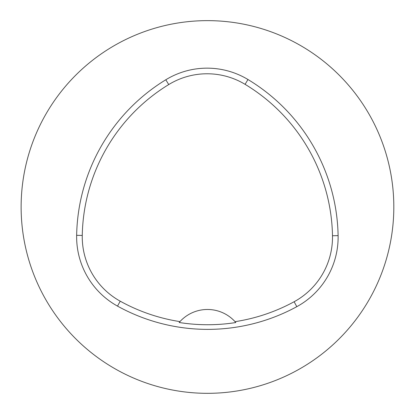 <?xml version="1.0" encoding="UTF-8"?>
<svg xmlns="http://www.w3.org/2000/svg" width="414" height="414" viewBox="0 0 414 414"><rect width="100%" height="100%" fill="white"/><g stroke="black" fill="none" stroke-linecap="round" stroke-linejoin="round"><path stroke-width="0.62" d="M21.124 206.979A186.347 186.347 0 0 1 289.619 39.718A186.347 186.347 0 0 1 321.399 354.446A186.347 186.347 0 0 1 21.124 206.979M76.647 235.328A186.347 186.347 0 0 1 165.807 79.767A79.198 79.198 0 0 1 247.976 79.519A186.347 186.347 0 0 1 338.109 235.638A79.198 79.198 0 0 1 296.812 306.671A186.347 186.347 0 0 1 117.509 306.106A79.198 79.198 0 0 1 76.647 235.328L82.262 235.431A180.732 180.732 0 0 1 168.736 84.565A73.578 73.578 0 0 1 245.072 84.332A180.732 180.732 0 0 1 332.494 235.742A73.578 73.578 0 0 1 294.121 301.739A180.732 180.732 0 0 1 235.043 321.668L235.814 322.542A181.715 181.715 0 0 1 179.174 322.49L179.945 321.616A180.732 180.732 0 0 1 120.231 301.19A73.578 73.578 0 0 1 82.262 235.431M179.945 321.616A37.27 37.27 0 0 1 235.043 321.668M179.422 322.201A37.27 37.27 0 0 1 179.738 321.849M235.255 321.901A37.27 37.27 0 0 1 235.566 322.252M168.736 84.565L165.807 79.767M245.072 84.332L247.976 79.519M332.494 235.742L338.109 235.638M294.121 301.739L296.812 306.671M120.231 301.19L117.509 306.106"/></g></svg>
